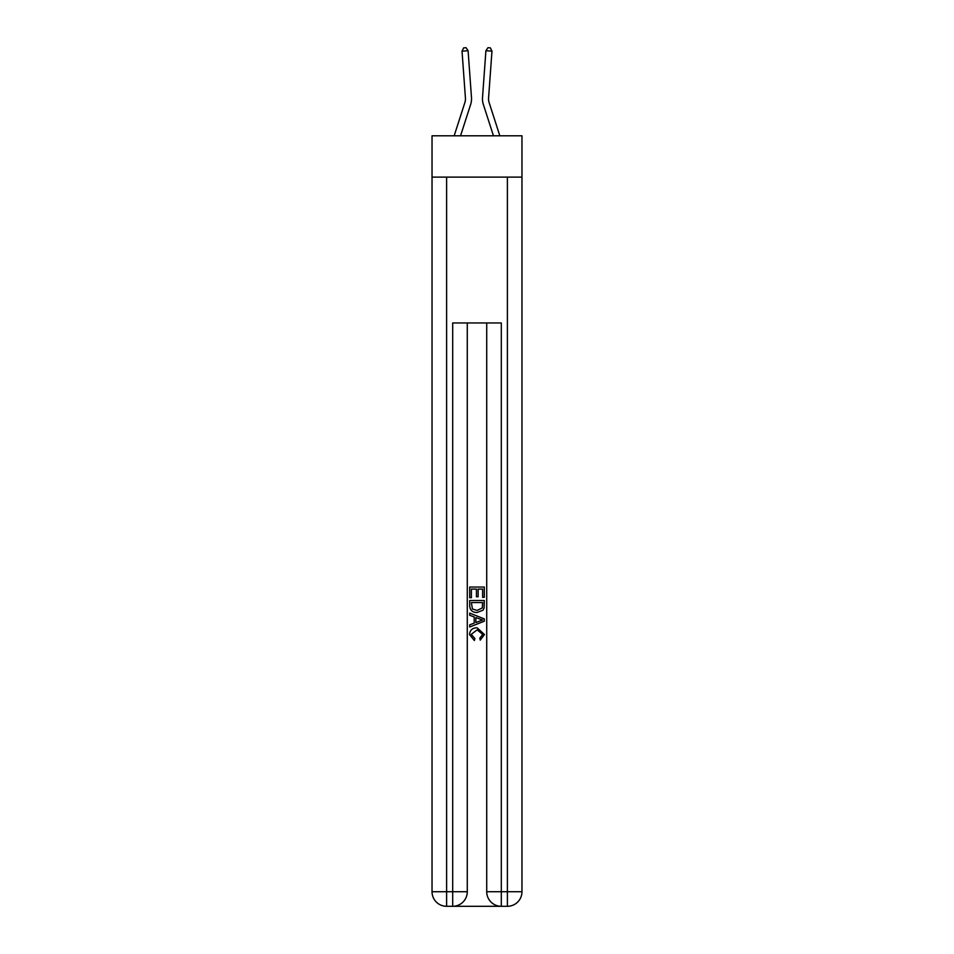 <?xml version="1.0" encoding="UTF-8"?>
<svg xmlns="http://www.w3.org/2000/svg" width="954" height="954" viewBox="0 0 954 954"><rect width="100%" height="100%" fill="white"/><g stroke="black" fill="none" stroke-linecap="round" stroke-linejoin="round"><path stroke-width="1.43" d="M521.969 177.122L521.969 135.802L432.031 135.802L432.031 177.122L521.969 177.122L521.969 891.716L507.385 891.716L507.385 177.122M470.656 104.451L460.543 135.802L470.656 104.451A18.233 18.233 143.1 0 0 471.479 97.535L468.092 50.717L471.479 97.535M454.164 135.802L464.872 102.579A12.152 12.152 -32.3 0 0 465.421 97.976L462.034 51.158L463.632 47.879L466.053 47.7L468.092 50.717L462.034 51.158M499.836 135.802L489.128 102.579A12.152 12.152 32.3 0 1 488.579 97.976L491.966 51.158L485.908 50.717L482.521 97.535A18.233 18.233 -143.1 0 0 483.344 104.451L493.456 135.802L483.344 104.451M453.782 906.3L500.218 906.3M501.303 906.3L501.303 891.716L486.719 891.716A14.584 14.584 0 0 0 501.303 906.3L507.385 906.3L507.385 891.716L501.303 891.716L501.303 322.953L452.697 322.953L452.697 891.716L432.031 891.716L432.031 177.122M467.281 322.953L467.281 891.716A14.584 14.584 0 0 1 452.697 906.3L446.615 906.3A14.584 14.584 0 0 1 432.031 891.716M486.719 891.716L486.719 322.953M507.385 906.3A14.584 14.584 0 0 0 521.969 891.716M469.714 597.705L469.714 587.044L484.286 587.044L484.286 597.335L482.605 597.335L482.605 589.107L478.121 589.107L478.121 596.775L476.44 596.775L476.44 589.107L471.395 589.107L471.395 597.705L469.714 597.705M469.714 605.73L469.714 600.507L484.286 600.507L484.083 608.08L483.034 610.19L477.083 612.48C472.421 612.492 469.964 610.25 469.714 605.73M471.395 602.57L472.421 609.022L477.107 610.417L482.307 607.936L482.605 602.57L471.395 602.57M469.714 615.282L469.714 613.1L484.286 618.896L484.286 621.209L469.714 627.005L469.714 624.822L474.198 623.153L474.198 616.94L469.714 615.282M479.91 619.051L475.879 617.56L475.879 622.545L482.605 620.052L479.91 619.051M471.204 634.374L474.853 638.464L474.376 640.528L469.523 634.565C469.917 630.093 472.445 627.839 477.107 627.804L484.477 634.529L480.244 640.146L479.802 638.095L482.796 634.434L477.119 629.867L471.204 634.374M464.872 102.579A12.152 12.152 -36.9 0 0 465.421 97.976A12.152 12.152 -36.9 0 1 464.872 102.579A12.152 12.152 -36.9 0 0 465.421 97.976A12.152 12.152 -36.9 0 1 464.872 102.579A12.152 12.152 -36.9 0 0 465.421 97.976A12.152 12.152 -36.9 0 1 464.872 102.579A12.152 12.152 -36.9 0 0 465.421 97.976A12.152 12.152 -36.9 0 1 464.872 102.579A12.152 12.152 -36.9 0 0 465.421 97.976A12.152 12.152 -36.9 0 1 464.872 102.579A12.152 12.152 -36.9 0 0 465.421 97.976A12.152 12.152 -36.9 0 1 464.872 102.579A12.152 12.152 -36.9 0 0 465.421 97.976A12.152 12.152 -36.9 0 1 464.872 102.579A12.152 12.152 -36.9 0 0 465.421 97.976A12.152 12.152 -36.9 0 1 464.872 102.579A12.152 12.152 -36.9 0 0 465.421 97.976A12.152 12.152 -36.9 0 1 464.872 102.579A12.152 12.152 -36.9 0 0 465.421 97.976A12.152 12.152 -36.9 0 1 464.872 102.579A12.152 12.152 -36.9 0 0 465.421 97.976A12.152 12.152 -36.9 0 1 464.872 102.579A12.152 12.152 -36.9 0 0 465.421 97.976A12.152 12.152 -36.9 0 1 464.872 102.579A12.152 12.152 -36.9 0 0 465.421 97.976A12.152 12.152 -36.9 0 1 464.872 102.579A12.152 12.152 -36.9 0 0 465.421 97.976A12.152 12.152 -36.9 0 1 464.872 102.579A12.152 12.152 -36.9 0 0 465.421 97.976A12.152 12.152 -36.9 0 1 464.872 102.579A12.152 12.152 -36.9 0 0 465.421 97.976A12.152 12.152 -36.9 0 1 464.872 102.579A12.152 12.152 -36.9 0 0 465.421 97.976A12.152 12.152 -36.9 0 1 464.872 102.579A12.152 12.152 -36.9 0 0 465.421 97.976A12.152 12.152 -36.9 0 1 464.872 102.579A12.152 12.152 -36.9 0 0 465.421 97.976A12.152 12.152 -36.9 0 1 464.872 102.579A12.152 12.152 -36.9 0 0 465.421 97.976A12.152 12.152 -36.9 0 1 464.872 102.579A12.152 12.152 -36.9 0 0 465.421 97.976A12.152 12.152 -36.9 0 1 464.872 102.579A12.152 12.152 -36.9 0 0 465.421 97.976A12.152 12.152 -36.9 0 1 464.872 102.579A12.152 12.152 -36.9 0 0 465.421 97.976A12.152 12.152 -36.9 0 1 464.872 102.579A12.152 12.152 -36.9 0 0 465.421 97.976A12.152 12.152 -36.9 0 1 464.872 102.579A12.152 12.152 -36.9 0 0 465.421 97.976A12.152 12.152 -36.9 0 1 464.872 102.579A12.152 12.152 -36.9 0 0 465.421 97.976A12.152 12.152 -36.9 0 1 464.872 102.579A12.152 12.152 -36.9 0 0 465.421 97.976A12.152 12.152 -36.9 0 1 464.872 102.579A12.152 12.152 -36.9 0 0 465.421 97.976A12.152 12.152 -36.9 0 1 464.872 102.579A12.152 12.152 -36.9 0 0 465.421 97.976A12.152 12.152 -36.9 0 1 464.872 102.579A12.152 12.152 -36.9 0 0 465.421 97.976A12.152 12.152 -36.9 0 1 464.872 102.579A12.152 12.152 -36.9 0 0 465.421 97.976M489.128 102.579A12.152 12.152 36.9 0 1 488.579 97.976A12.152 12.152 36.9 0 0 489.128 102.579A12.152 12.152 36.9 0 1 488.579 97.976A12.152 12.152 36.9 0 0 489.128 102.579A12.152 12.152 36.9 0 1 488.579 97.976A12.152 12.152 36.9 0 0 489.128 102.579A12.152 12.152 36.9 0 1 488.579 97.976A12.152 12.152 36.9 0 0 489.128 102.579A12.152 12.152 36.9 0 1 488.579 97.976A12.152 12.152 36.9 0 0 489.128 102.579A12.152 12.152 36.9 0 1 488.579 97.976A12.152 12.152 36.9 0 0 489.128 102.579A12.152 12.152 36.9 0 1 488.579 97.976A12.152 12.152 36.9 0 0 489.128 102.579A12.152 12.152 36.9 0 1 488.579 97.976A12.152 12.152 36.9 0 0 489.128 102.579A12.152 12.152 36.9 0 1 488.579 97.976A12.152 12.152 36.9 0 0 489.128 102.579A12.152 12.152 36.9 0 1 488.579 97.976A12.152 12.152 36.9 0 0 489.128 102.579A12.152 12.152 36.9 0 1 488.579 97.976A12.152 12.152 36.9 0 0 489.128 102.579A12.152 12.152 36.9 0 1 488.579 97.976A12.152 12.152 36.9 0 0 489.128 102.579A12.152 12.152 36.9 0 1 488.579 97.976A12.152 12.152 36.9 0 0 489.128 102.579A12.152 12.152 36.9 0 1 488.579 97.976A12.152 12.152 36.9 0 0 489.128 102.579A12.152 12.152 36.9 0 1 488.579 97.976A12.152 12.152 36.9 0 0 489.128 102.579A12.152 12.152 36.9 0 1 488.579 97.976A12.152 12.152 36.9 0 0 489.128 102.579A12.152 12.152 36.9 0 1 488.579 97.976A12.152 12.152 36.9 0 0 489.128 102.579A12.152 12.152 36.9 0 1 488.579 97.976A12.152 12.152 36.9 0 0 489.128 102.579A12.152 12.152 36.9 0 1 488.579 97.976A12.152 12.152 36.9 0 0 489.128 102.579A12.152 12.152 36.9 0 1 488.579 97.976A12.152 12.152 36.9 0 0 489.128 102.579A12.152 12.152 36.9 0 1 488.579 97.976A12.152 12.152 36.9 0 0 489.128 102.579A12.152 12.152 36.9 0 1 488.579 97.976A12.152 12.152 36.9 0 0 489.128 102.579A12.152 12.152 36.9 0 1 488.579 97.976A12.152 12.152 36.9 0 0 489.128 102.579A12.152 12.152 36.9 0 1 488.579 97.976A12.152 12.152 36.9 0 0 489.128 102.579A12.152 12.152 36.9 0 1 488.579 97.976A12.152 12.152 36.9 0 0 489.128 102.579A12.152 12.152 36.9 0 1 488.579 97.976A12.152 12.152 36.9 0 0 489.128 102.579A12.152 12.152 36.9 0 1 488.579 97.976A12.152 12.152 36.9 0 0 489.128 102.579A12.152 12.152 36.9 0 1 488.579 97.976A12.152 12.152 36.9 0 0 489.128 102.579A12.152 12.152 36.9 0 1 488.579 97.976A12.152 12.152 36.9 0 0 489.128 102.579A12.152 12.152 36.9 0 1 488.579 97.976A12.152 12.152 36.9 0 0 489.128 102.579A12.152 12.152 36.9 0 1 488.579 97.976M491.966 51.158L490.368 47.879L487.947 47.7L485.908 50.717L482.521 97.535M446.615 177.122L446.615 906.3M467.281 891.716L452.697 891.716L452.697 906.3"/></g></svg>
